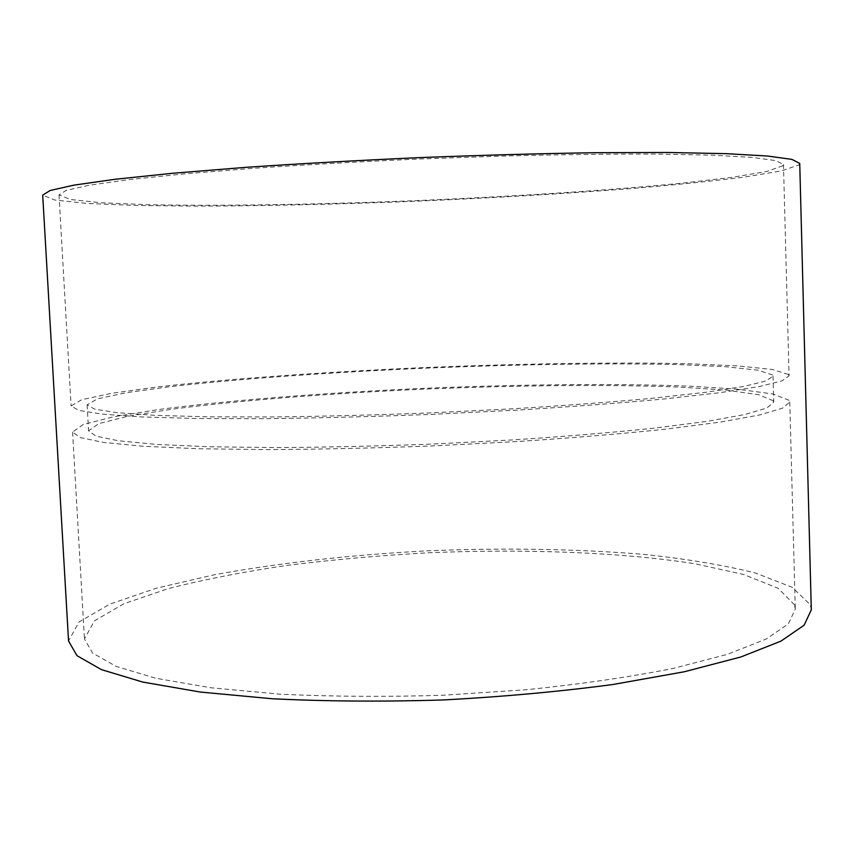 <?xml version="1.0" encoding="UTF-8"?>
<svg xmlns="http://www.w3.org/2000/svg" width="854" height="854" viewBox="0 0 854 854"><rect width="100%" height="100%" fill="white"/><g stroke="black" fill="none" stroke-linecap="round" stroke-linejoin="round"><path stroke-width="0.64" stroke-dasharray="4.27 3.2" d="M794.53 604.878L778.143 588.278L743.578 574.454L695.007 563.768C620.634 552.111 524.708 548.695 428.324 552.794C380.126 555.474 333.306 559.637 287.862 565.273C243.838 571.721 203.967 579.503 168.249 588.609L123.745 603.831L94.431 620.869L84.439 638.952L92.542 653.011L116.08 666.366L155.695 678.236L210.863 687.758L279.653 694.142C331.267 696.64 385.666 697.013 442.852 695.252L526.95 689.69C581.179 684.097 629.996 676.987 673.39 668.372L727.576 654.271L766.049 639.134L788.381 623.847L795.287 609.158L794.53 604.878M811.3 609.863L810.265 604.696L792.288 587.36L755.502 573.013C723.338 565.006 685.762 558.772 642.763 554.289C574.817 548.834 502.75 547.692 426.562 550.873C350.46 554.908 279.749 562.861 214.418 574.742L156.261 588.246L109.771 604.152L79.038 622L68.544 640.991M789.085 400.291L772.838 393.972L738.251 389.243L689.53 386.147C614.869 383.307 518.431 384.343 421.374 388.431C324.413 392.851 229.555 400.206 158.652 409.514L113.368 416.816L83.276 424.47L72.59 432.071L80.276 437.579L103.547 442.425L143.098 446.258L198.448 448.745L267.676 449.61C319.706 449.321 374.607 448.104 432.402 445.937L517.46 441.539C572.34 437.899 621.776 433.768 665.757 429.156L720.712 422.047L759.804 414.927L782.584 408.148L789.779 402.01L789.085 400.291M773.254 400.761L758.533 394.697L726.135 390.139L679.976 387.118C608.945 384.332 516.36 385.282 422.997 389.189C329.719 393.406 238.512 400.473 170.661 409.376L127.395 416.346L98.733 423.637L88.592 430.864L95.979 436.148L118.343 440.771L156.25 444.411L209.198 446.77L275.298 447.581C324.915 447.304 377.265 446.13 432.316 444.069L513.382 439.885C565.7 436.405 612.873 432.476 654.879 428.089L707.454 421.31L744.923 414.51L766.817 408.031L773.735 402.149L773.254 400.761M772.55 374.97L757.85 370.156L725.452 366.708L679.272 364.615C608.208 362.907 515.56 364.412 422.122 368.32C328.758 372.493 237.433 378.952 169.455 386.723L126.093 392.733L97.345 398.893L87.119 404.849L94.463 409.077L116.784 412.663L154.691 415.332L207.661 416.827L273.803 416.965C323.474 416.346 375.877 414.991 431.014 412.877L512.186 408.831C564.59 405.597 611.827 402.031 653.918 398.124L706.578 392.199L744.122 386.371L766.07 380.927L773.03 376.102L772.55 374.97M788.391 374.468L772.165 369.451L737.589 365.886L688.836 363.751C614.143 362.032 517.641 363.644 420.499 367.732C323.452 372.088 228.477 378.813 157.446 386.926L112.055 393.224L81.867 399.683L71.095 405.949L78.728 410.368L101.968 414.126L141.508 416.933L196.879 418.524L266.16 418.673C318.243 418.044 373.209 416.613 431.078 414.393L516.254 410.155C571.23 406.75 620.741 403.003 664.796 398.914L719.847 392.691L759.014 386.595L781.858 380.905L789.085 375.856L788.391 374.468M782.84 165.783L766.764 171.462L732.166 177.322L683.275 183.044C608.283 190.453 511.268 196.655 413.443 200.743C315.681 204.586 219.788 206.198 147.689 204.693L101.487 202.772L70.498 199.505L59.011 194.872L66.196 190.389L89.158 185.254L128.623 179.66L184.176 173.885L253.905 168.259C306.405 164.694 361.893 161.587 420.371 158.961L506.529 155.94C562.178 154.574 612.329 153.955 656.982 154.072L712.823 155.182L752.62 157.446L775.934 160.637L783.47 164.502L782.84 165.783M799.739 163.424L798.864 164.971L781.186 170.949L744.314 177.088C711.958 181.144 674.084 184.987 630.679 188.617C562.049 193.879 489.075 198.139 411.767 201.384C334.49 204.384 262.381 205.963 195.427 206.134L135.572 205.462L87.289 203.444L54.784 200.028L42.7 195.15M72.59 432.071L84.439 638.952M789.779 402.01L795.287 609.158M87.119 404.849L88.592 430.864M773.03 376.102L773.735 402.149M59.011 194.872L71.095 405.949M783.47 164.502L789.085 375.856"/><path stroke-width="1.28" d="M68.544 640.991L76.956 655.659L101.423 669.621L142.682 682.047L200.263 692.039L272.17 698.753C326.185 701.401 383.136 701.807 443.045 699.96C502.889 696.779 559.616 691.623 613.225 684.46L684.321 671.756L740.856 656.972L780.93 641.14L804.137 625.181L811.3 609.863L799.739 163.424L791.936 159.388L767.714 156.047L726.274 153.667L667.988 152.482L594.864 152.706C539.792 153.581 481.603 155.204 420.317 157.584C359.032 160.338 300.918 163.594 245.973 167.331L173.074 173.223L115.098 179.276L73.999 185.126L50.151 190.485L42.7 195.15L68.544 640.991"/></g></svg>
